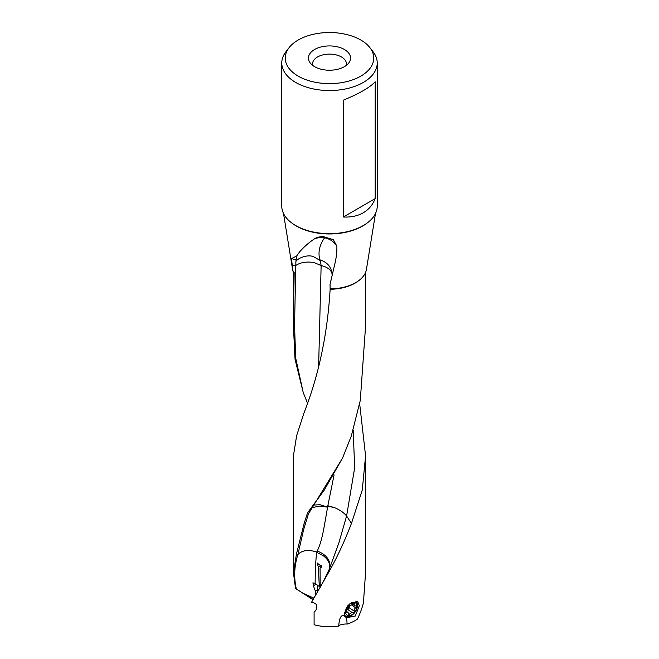 <?xml version="1.0" encoding="UTF-8"?>
<svg xmlns="http://www.w3.org/2000/svg" width="659" height="659" viewBox="0 0 659 659"><rect width="100%" height="100%" fill="white"/><g stroke="black" fill="none" stroke-linecap="round" stroke-linejoin="round"><path stroke-width="0.99" d="M315.677 595.036L315.439 591.222L315.892 594.657M313.157 599.426L303.058 593.306L313.906 598.125M365.547 572.869L363.455 602.581C362.466 607.005 360.473 612.499 357.475 619.065A36.08 20.833 180 0 1 347.087 624.106L346.889 620.539L345.703 616.849L346.683 617.705L355.292 616.033L359.312 605.769L357.755 601.618L349.855 603.801L344.336 613.018L345.217 616.181L343.018 615.399C340.588 615.737 339.163 619.287 338.734 626.05A36.08 20.833 180 0 1 314.096 624.748L314.096 611.791C315.883 610.934 316.584 609.501 316.196 607.507C317.564 605.753 316.814 604.221 313.956 602.886L313.066 602.754A36.08 20.833 180 0 1 311.542 602.277L326.304 576.501L329.022 569.747M338.734 626.05C337.12 625.333 345.102 623.538 347.087 624.106M314.574 611.56L314.994 611.272M329.434 568.758A16.549 13.213 20.3 0 1 329.203 569.285C331.115 562.102 326.016 557.992 323.314 555.743L316.551 552.258L317.177 551.13C321.337 552.407 331.675 557.629 329.615 568.256L326.872 575.488C335.966 559.829 344.163 542.456 351.469 523.353L362.261 490.074L365.58 455.847L359.666 403.81M329.657 568.14A16.549 16.549 0 0 0 329.698 568.017L338.833 543.016L346.601 515.997L351.469 523.353M317.177 551.13C322.416 540.339 323.8 528.213 327.605 507.158L327.737 506.269L333.948 507.446L327.844 505.75L334.072 474.95M353.166 430.245L354.674 467.717L346.601 515.997M333.948 507.446C339.327 509.498 343.528 512.323 346.552 515.931M327.737 506.269L327.844 505.75M321.213 567.35L320.076 567.901L320.2 587.63M317.119 562.901L318.371 567.135L321.386 565.677M317.053 562.926L321.477 566.394L320.076 567.901L320.752 567.77M318.371 567.135L319.286 586.494L315.126 583.479M320.233 586.032L319.286 586.494M316.262 584.105L313.379 585.769L315.439 591.222M316.551 552.258L315.332 567.934L315.126 583.487L312.943 582.82L313.379 585.769M307.432 402.962L303.239 392.616L295.702 358.142L294.54 325.513L295.891 261.491C297.629 258.229 307.547 254.086 313.618 256.713L320.15 260.519L319.887 259.844C317.852 252.471 319.417 245.123 324.574 237.784L322.152 237.289L315.34 238.303L317.341 237.298L322.646 236.424L333.347 239.67L336.873 246.169C337.021 251.886 336.288 258.056 334.665 264.679L330.035 284.449L330.134 289.268C327.507 333.989 318.791 375.226 303.988 412.971L296.649 435.624L293.42 455.839L293.42 572.869M324.574 237.784C329.871 238.863 333.973 241.655 336.873 246.169M303.264 392.69L295.043 359.262L293.395 325.711L294.153 272.604L293.041 271.384L291.451 258.641L296.715 255.923L299.54 251.969C304.277 246.532 309.541 241.977 315.34 238.303M295.891 261.491L296.715 255.923M318.635 366.404L321.131 265.569L320.15 260.519M291.953 264.885L295.421 265.734A16.533 9.663 0.5 0 1 314.788 262.842L321.131 265.577A16.533 9.621 0.6 0 1 332.078 274.474C331.526 267.299 327.614 262.455 320.356 259.967L319.887 259.844M330.554 282.077L334.665 264.679M343.355 100.16C359.254 93.619 369.864 87.49 375.177 81.782L375.177 198.631C372.747 204.875 368.768 209.587 363.249 212.775C357.73 215.971 351.09 217.379 343.355 217.009L343.355 100.16M343.355 217.009L375.177 198.631M377.228 62.984L377.228 206.102A47.728 27.554 180 0 1 347.763 231.556A47.728 27.554 180 0 1 295.751 225.584A47.728 27.554 180 0 1 281.772 206.102L281.772 62.984A47.728 27.554 0 0 0 295.751 82.474A47.728 27.554 0 0 0 347.763 88.446A47.728 27.554 0 0 0 377.228 62.984A47.728 27.554 0 0 0 373.068 51.74L369.897 47.646A44.26 25.553 0 0 0 360.794 40.01A44.26 25.553 0 0 0 289.103 47.646A44.26 25.553 0 0 0 298.206 76.147A44.26 25.553 0 0 0 354.6 79.121A44.26 25.553 0 0 0 369.897 47.646M312.786 65.463A16.936 9.778 180 0 1 312.564 63.997A16.936 9.778 180 0 1 317.523 56.979A16.936 9.778 0 0 1 336.065 54.878A16.936 9.778 0 0 1 346.436 63.997A16.936 9.778 0 0 1 346.214 65.463M314.615 49.483A21.047 12.15 180 0 1 341.436 48.066A21.047 12.15 180 0 1 348.71 63.042A21.047 12.15 180 0 1 344.385 66.666A21.047 12.15 180 0 1 310.29 63.042A21.047 12.15 180 0 1 314.615 49.483M289.103 47.646L285.932 51.74A47.728 27.554 0 0 0 281.772 62.984M375.49 213.475L366.42 269.465A37.077 21.409 180 0 1 330.019 288.881M293.041 271.384A37.077 21.409 180 0 1 292.58 269.465L283.51 213.475M303.058 593.306L296.344 588.94C293.716 577.564 294.235 566.073 297.901 554.483L296.426 554.145L303.988 523.905L307.185 513.938L308.453 513.839L342.474 458.186M309.565 511.689L308.321 511.755L324.236 490.181L342.598 457.898L351.28 436.101L360.284 400.433L365.605 325.711L365.58 315.159M307.185 513.938L308.321 511.755M312.687 507.521L319.854 506.03L327.605 507.158M327.622 507.051L319.936 504.712L314.532 505.033M293.972 272.052A36.08 20.833 0 0 0 294.153 272.604L294.062 272.225M326.304 576.501L326.872 575.488M346.42 617.516L343.388 615.341M312.992 599.715L295.545 588.512L293.453 572.869L296.426 554.145M296.344 588.94L295.545 588.512M316.452 551.978C308.379 549.4 302.201 550.232 297.901 554.483L303.684 529.449L308.453 513.839M317.77 585.118L317.481 589.953L315.43 591.139M317.374 591.09L317.481 589.953M346.791 610.168A2.578 1.615 124.5 0 0 348.224 606.832A1.219 0.766 -55.5 0 1 349.122 605.11A1.219 0.766 -55.5 0 1 349.797 605.094A2.578 1.615 124.5 0 0 351.239 605.061A2.578 1.615 124.5 0 0 352.672 603.702A1.219 0.766 -55.5 0 1 353.348 603.067A1.219 0.766 -55.5 0 1 354.04 603.059A1.219 0.766 -55.5 0 1 354.245 603.916A2.578 1.615 124.5 0 0 354.674 605.72A2.578 1.615 124.5 0 0 355.679 605.868A1.219 0.766 -55.5 0 1 356.157 605.934A1.219 0.766 -55.5 0 1 355.679 607.804A2.578 1.615 124.5 0 0 354.245 611.148A1.219 0.766 -55.5 0 1 353.348 612.862A1.219 0.766 -55.5 0 1 352.672 612.878A2.578 1.615 124.5 0 0 351.239 612.919A2.578 1.615 124.5 0 0 349.797 614.27A1.219 0.766 -55.5 0 1 349.122 614.913A1.219 0.766 -55.5 0 1 348.43 614.921A1.219 0.766 -55.5 0 1 348.224 614.064A2.578 1.615 124.5 0 0 347.795 612.26A2.578 1.615 124.5 0 0 346.791 612.112A1.219 0.766 -55.5 0 1 346.313 612.046A1.219 0.766 -55.5 0 1 346.791 610.168M347.573 609.386L352.672 612.878M349.723 605.053L348.66 609.641L347.754 609.501M348.52 604.946A7.455 4.662 124.5 0 0 345.695 613.167A7.455 4.662 124.5 0 0 351.239 615.078A7.455 4.662 124.5 0 0 356.947 606.222A7.455 4.662 124.5 0 0 351.239 602.903A7.455 4.662 124.5 0 0 350.654 603.216M344.756 615.284A9.02 5.643 124.5 0 0 345.547 616.017A9.02 5.643 124.5 0 0 350.654 615.951A9.02 5.643 124.5 0 0 356.972 608.504A9.02 5.643 124.5 0 0 355.769 601.156A9.02 5.643 124.5 0 0 355.712 601.123L355.769 601.156M296.155 259.761L291.451 258.641M292.464 223.483A46.847 27.044 0 0 0 296.377 226.045A46.847 27.044 0 0 0 366.536 223.483M330.134 289.268A36.08 20.833 0 0 0 358.809 280.586M346.082 611.626L346.791 612.112M348.298 613.241L349.797 614.27M349.328 607.763L354.245 611.148M351.486 604.921L355.679 607.804M353.166 603.174L354.245 603.916M329.072 569.623L322.721 582.811M365.58 572.869L365.58 455.847M293.42 317.325L293.42 271.557M303.725 529.465L305.109 524.523M365.58 325.711L365.58 272.414M346.132 611.115L347.795 612.26M352.367 604.13L354.674 605.72M345.547 616.017L344.871 615.564"/></g></svg>
